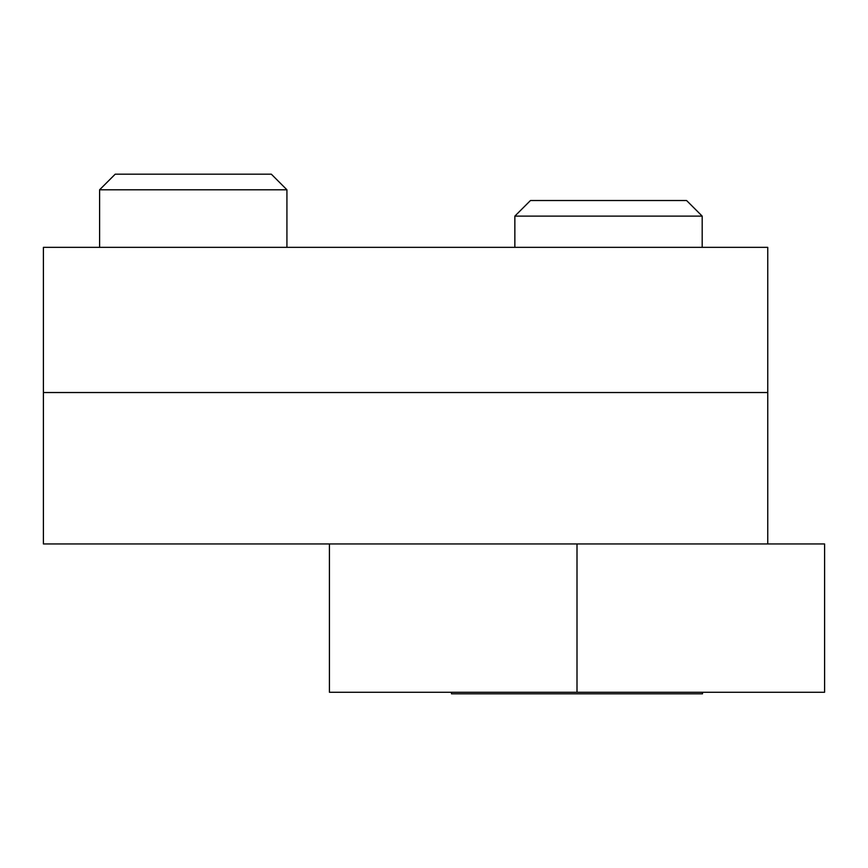 <?xml version="1.0" encoding="UTF-8"?>
<svg xmlns="http://www.w3.org/2000/svg" width="868" height="868" viewBox="0 0 868 868"><rect width="100%" height="100%" fill="white"/><g stroke="black" fill="none" stroke-linecap="round" stroke-linejoin="round"><path stroke-width="1.3" d="M767.757 392.531L767.757 247.347L43.4 247.347L43.4 392.531L767.757 392.531L767.757 543.954M43.4 392.531L43.4 543.954L824.6 543.954L824.6 692.263L577.003 692.263L577.003 543.954M115.216 174.175L271.326 174.175L286.928 189.788L99.603 189.788L115.216 174.175M514.854 216.121L530.467 200.519L686.577 200.519L702.19 216.121L514.854 216.121L514.854 247.347M451.49 692.263L451.49 693.825L702.516 693.825L702.516 692.263M577.003 692.263L329.417 692.263L329.417 543.954M99.603 247.347L99.603 189.788M286.928 247.347L286.928 189.788M702.19 247.347L702.19 216.121"/></g></svg>
